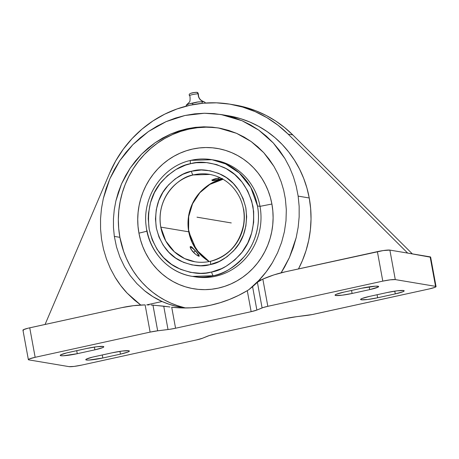 <?xml version="1.0" encoding="UTF-8"?>
<svg xmlns="http://www.w3.org/2000/svg" width="459" height="459" viewBox="0 0 459 459"><rect width="100%" height="100%" fill="white"/><g stroke="black" fill="none" stroke-linecap="round" stroke-linejoin="round"><path stroke-width="0.69" d="M190.915 160.369L211.989 159.703A59.159 56.199 99.5 0 0 190.915 160.369A3.62 1.05 76.9 0 0 190.778 160.375A3.62 1.05 76.9 0 0 190.491 163.714C181.414 165.074 171.821 171.023 161.711 181.552C151.028 193.692 146.851 209.585 149.181 229.236C153.954 248.388 163.496 261.332 177.799 268.056C191.007 273.495 202.086 274.861 211.037 272.147L211.651 272.009A3.62 1.05 76.9 0 0 213.458 275.727L192.384 276.393A59.159 56.199 99.5 0 1 146.914 230.16M198.19 93.883A7.545 7.166 -80.5 0 0 203.44 101.542L205.041 102.282L205.179 103.045L205.041 102.282L203.44 101.542A7.545 7.166 99.5 0 1 198.19 93.883A4.527 0.505 169.6 0 0 193.377 94.411A4.527 0.505 169.6 0 0 189.515 95.587A4.527 0.505 169.6 0 1 193.377 94.411A4.527 0.505 169.6 0 1 198.19 93.883A1.509 1.434 -80.5 0 0 197.054 92.334A1.509 1.434 99.5 0 1 198.19 93.883M191.426 171.247L192.47 171.006C200.25 168.654 209.843 169.847 221.249 174.581C233.579 180.433 241.778 191.587 245.858 208.03C247.866 224.87 244.331 238.508 235.255 248.944C226.666 258.027 218.49 263.202 210.721 264.476A3.62 1.044 -103.8 0 1 210.962 261.148A3.62 1.044 76.2 0 0 210.721 264.476L209.671 264.717C201.897 267.063 192.304 265.87 180.892 261.142C168.568 255.284 160.363 244.136 156.284 227.687C154.281 210.847 157.81 197.215 166.887 186.779C175.476 177.696 183.657 172.515 191.426 171.247A3.62 1.044 76.2 0 0 193.268 174.954A3.62 1.044 -103.8 0 1 191.426 171.247L201.306 169.991L210.136 170.788L218.622 173.37L226.442 177.633L233.298 183.422L238.938 190.514L243.144 198.644L245.76 207.497L246.678 216.746L245.875 226.035L243.373 235.014L239.265 243.345L233.717 250.712L226.935 256.833L219.167 261.481L209.671 264.717L200.835 265.732L192.005 264.935L183.525 262.353L175.705 258.084L168.843 252.295L163.203 245.204L158.998 237.079L156.387 228.226L155.463 218.977L156.272 209.688L158.774 200.709L162.876 192.378L168.424 185.011L175.212 178.89L182.975 174.242L191.426 171.247M210.044 174.431L193.268 174.954A44.316 42.102 99.5 0 1 209.533 174.345A44.316 42.102 99.5 0 1 210.044 174.431M188.752 231.824C183.491 199.975 209.229 180.766 221.554 179.578A3.62 1.05 76.7 0 0 221.691 179.572A3.62 1.05 -103.3 0 1 221.554 179.578A44.316 42.102 -80.5 0 0 188.752 231.824A44.316 42.102 -80.5 0 0 209.229 261.532L196.354 249.794L188.752 231.824L160.782 227.119L188.752 231.824M169.996 307.008L168.235 306.767L169.996 307.008M210.647 305.206A130.729 124.188 99.5 0 1 171.712 307.22L175.567 328.231A10.058 1.119 -10.4 0 1 168.017 329.533L157.672 330.807L152.956 305.12L168.235 306.767L163.731 306.164L168.017 329.533L163.731 306.164L151.068 305.005L152.956 305.12L157.672 330.807L169.83 329.287L175.567 328.231L171.712 307.22L181.454 307.92L191.231 307.823L200.985 306.916L210.647 305.206L220.171 302.711L229.489 299.44L238.542 295.412L247.286 290.656A130.729 124.188 99.5 0 1 210.647 305.206M221.008 114.52L204.421 113.247L194.668 113.866L184.96 115.484L175.395 118.089L166.066 121.652L157.064 126.139L148.475 131.504L140.379 137.706L132.858 144.671L125.978 152.342L119.81 160.644L114.417 169.491L109.844 178.803L106.138 188.488L103.332 198.46L101.462 208.61L100.538 218.851L100.567 229.081L101.554 239.196L103.527 249.283L106.465 259.048L110.332 268.406L115.094 277.253C118.812 283.306 122.811 288.579 127.097 293.083L140.764 305.051L134.217 299.911L127.097 293.083L120.7 285.509L115.094 277.253L110.332 268.406L106.465 259.048L103.527 249.283L101.554 239.196L100.567 229.081L100.538 218.851L101.462 208.61L103.332 198.46L109.844 178.803L119.81 160.644L132.858 144.671L148.475 131.504L166.066 121.652L184.96 115.484L204.421 113.247L214.135 113.631L223.711 115.02L233.057 117.395L242.082 120.734L250.7 125.009L258.83 130.178L266.392 136.185L273.312 142.984L279.525 150.495L284.976 158.653L289.6 167.386L293.364 176.595L296.221 186.205L298.155 196.113L309.24 197.978A105.214 99.947 -80.5 0 0 228.375 115.76L221.008 114.52L242.082 120.734L258.83 130.178L273.312 142.984L284.976 158.653L289.6 167.386L293.364 176.595L296.221 186.205L298.155 196.113L299.153 206.412L299.159 216.826L298.172 227.239L296.204 237.567L289.422 257.516L281.126 272.807L284.672 266.943L289.422 257.516L293.278 247.688L296.204 237.567L298.172 227.239L299.159 216.826L299.153 206.412L298.155 196.113L309.24 197.978L306.922 188.001L303.669 178.327L299.532 169.05L294.535 160.26L288.74 152.044L282.187 144.47L274.952 137.625L267.104 131.567L258.71 126.357L249.862 122.042L240.636 118.669L228.278 115.743M298.476 268.928A105.214 99.947 -80.5 0 0 309.24 197.978L310.645 208.501L311.03 219.132L310.382 229.77L308.712 240.304L306.038 250.625L302.389 260.626L298.476 268.928M136.897 283.639L144.522 290.696L152.95 296.686L162.073 301.517L168.78 304.139L175.677 306.17L185.505 307.978A91.536 86.958 99.5 0 1 181.833 307.444A91.536 86.958 99.5 0 1 162.073 301.517C155.974 298.809 150.122 295.206 144.522 290.696L136.897 283.639L130.195 275.618L124.509 266.748L119.931 257.16L116.523 246.994L114.331 236.396L119.897 237.332A91.536 86.958 -80.5 0 0 185.763 307.978M219.413 128.13A91.536 86.958 -80.5 0 0 119.897 237.332L114.331 236.396L113.471 227.595L113.448 218.696L114.251 209.786L115.88 200.956L121.543 183.852L130.218 168.051L141.567 154.161L155.153 142.703L170.461 134.131L186.893 128.767L203.83 126.816L218.254 127.929L236.592 133.334L251.165 141.55L263.764 152.686L273.908 166.324L277.93 173.921L281.206 181.936L283.696 190.29L285.378 198.913L283.696 190.29L281.206 181.936L277.93 173.921L273.908 166.324L269.169 159.227L263.764 152.686L257.746 146.777L251.165 141.55L244.09 137.052L236.592 133.334L228.743 130.431L220.613 128.359L212.282 127.154L203.83 126.816L195.339 127.355L186.893 128.767L178.574 131.033L170.461 134.131L162.629 138.033L155.153 142.703L148.108 148.096L141.567 154.161L135.583 160.834L130.218 168.051L125.525 175.751L121.543 183.852L118.319 192.281L115.88 200.956L114.251 209.786L113.448 218.696L113.471 227.595L114.331 236.396M138.939 233.161L146.955 231.198L138.939 233.161A71.151 67.593 -80.5 0 0 218.186 288.137A71.151 67.593 -80.5 0 0 271.9 204.025A71.151 67.593 -80.5 0 0 192.654 149.043A71.151 67.593 -80.5 0 0 138.939 233.161L138.01 226.27L137.729 219.31L138.102 212.345L139.117 205.437L140.775 198.655L143.053 192.063L145.933 185.734L149.387 179.716L153.381 174.07L157.873 168.86L162.825 164.121L168.189 159.91L173.909 156.267L179.934 153.22L186.199 150.804L192.654 149.043L199.235 147.953L205.873 147.54L212.506 147.809L219.069 148.762L225.501 150.386L231.743 152.669L237.728 155.59L243.402 159.112L248.715 163.209L253.603 167.839L258.033 172.957L261.957 178.517L265.331 184.461L268.131 190.737L270.328 197.278L271.9 204.025L260.001 206.361L271.9 204.025L272.83 210.911L273.111 217.87L272.744 224.841L271.722 231.749L270.07 238.531L267.786 245.117L264.906 251.452L261.452 257.47L257.459 263.11L252.966 268.326L248.015 273.059L242.656 277.27L236.936 280.914L230.911 283.96L224.64 286.376L218.186 288.137L211.61 289.233L204.972 289.646L198.34 289.371L191.776 288.418L185.338 286.795L179.102 284.511L173.112 281.596L167.437 278.068L162.13 273.971L157.236 269.341L152.807 264.223L148.888 258.664L145.509 252.72L142.709 246.449L140.511 239.908L138.939 233.161M213.257 159.933A59.159 56.199 99.5 0 1 260.001 206.361A59.159 56.199 -80.5 0 0 214.525 160.134L211.989 159.703A59.159 56.199 99.5 0 1 257.465 205.936L260.001 206.361L257.465 205.936C261.251 225.398 254.183 245.267 244.113 256.724C233.344 267.941 223.126 274.275 213.458 275.727A3.62 1.05 -103.1 0 1 211.651 272.009L221.513 268.641L226.172 266.22L234.733 260.018L242.008 252.209L247.722 243.086L251.652 233.006L253.661 222.345L253.661 211.519L251.652 200.927L247.717 190.984L242.002 182.068L234.727 174.512L226.167 168.614L216.654 164.592L206.544 162.606L196.222 162.721L191.11 163.57L185.488 165.142L175.969 169.503L167.415 175.705L160.139 183.514L154.425 192.631L150.489 202.712L148.487 213.372L148.234 218.794L149.238 229.552L152.227 239.868L157.076 249.346L163.599 257.619L171.557 264.378L180.634 269.364L190.496 272.382L200.761 273.323L205.919 273.002L211.651 272.009C220.727 270.644 230.32 264.7 240.43 254.171C251.119 242.031 255.296 226.138 252.961 206.487C248.187 187.329 238.651 174.391 224.348 167.661C211.134 162.228 200.055 160.862 191.11 163.57L190.491 163.714A3.62 1.05 -103.1 0 1 190.778 160.375M194.846 261.75A44.316 42.102 99.5 0 1 160.782 227.119A44.316 42.102 99.5 0 1 193.268 174.954C180.995 176.267 155.549 195.442 160.782 227.119L165.779 241.009L174.374 251.796L184.638 258.595L194.846 261.75C200.233 262.651 205.615 262.445 210.974 261.148C228.525 255.979 239.363 244.016 243.482 225.254C245.083 215.569 243.855 206.366 239.793 197.645C233.27 184.753 223.183 176.985 209.533 174.345M243.591 208.977A44.316 42.102 99.5 0 1 211.106 261.142A3.62 1.044 76.2 0 0 210.962 261.148M191.162 246.552L190.181 246.667L190.284 247.74L192.419 251.28L196.102 254.693L199.229 256.197L198.982 255.181L197.267 252.909L191.736 246.931L196.492 251.968L199.338 256.013L198.431 256.059L196.102 254.693L192.419 251.28L190.284 247.74L190.181 246.667L191.162 246.552M220.154 177.903L218.891 178.023L220.154 177.903M217.606 178.207L218.891 178.023L217.606 178.207M215.185 178.735L216.355 178.448L215.185 178.735M213.292 179.406L214.158 179.062L213.292 179.406M212.184 180.054L212.626 179.744L212.184 180.054M212.024 180.513L214.445 180.439L222.644 178.654L213.538 180.582L212.305 180.622L212.196 180.048L212.305 180.622L211.983 180.318M198.19 256.093L198.615 255.87L198.403 255.003L196.303 251.934L193.119 248.686L190.714 247.154A6.001 1.182 -132.8 0 1 190.933 247.212A6.001 1.182 -132.8 0 1 195.322 250.821A6.001 1.182 -132.8 0 1 198.581 255.474A6.001 1.182 -132.8 0 1 198.466 256.07M198.621 255.743A6.61 1.302 47.2 0 1 198.764 256.174A6.61 1.302 47.2 0 0 198.741 256.093L198.581 255.474M190.933 247.212L190.33 246.999A6.61 1.302 47.2 0 0 190.141 246.948A6.61 1.302 47.2 0 1 190.6 247.114M222.018 178.666A6.001 0.671 -10.4 0 1 212.781 180.02L216.809 179.727L222.242 178.603M218.828 178.029L213.733 179.211M212.5 179.802L212.781 180.02A6.001 0.671 -10.4 0 1 212.62 179.98A6.001 0.671 -10.4 0 1 212.488 179.83M194.874 253.735A6.001 1.182 -132.8 0 1 191.03 249.191A6.001 1.182 -132.8 0 1 190.714 247.154L190.319 247.734L191.317 249.627L194.995 253.844M213.831 179.182A6.001 0.671 -10.4 0 1 218.8 178.035M197.054 92.334A1.509 1.434 -80.5 0 0 196.165 92.448L195.953 92.437M195.276 92.466L194.834 92.511M194.341 92.58L193.83 92.666M193.302 92.758L192.315 92.976M191.885 93.091L191.523 93.2M223.057 179.251A44.316 42.102 -80.5 0 0 221.554 179.578L223.057 179.251M203.618 101.577C200.044 100.223 198.305 97.704 198.414 94.009L197.009 92.328C195.718 92.311 187.479 92.833 189.515 95.644C190.278 95.547 190.313 101.932 189.441 102.059L186.17 105.249L186.325 106.115L186.17 105.249L189.286 103.763L197.215 102.03L203.83 101.646M186.939 104.83L189.286 103.763L192.585 103.264L192.843 104.663L192.585 103.264L198.403 101.887L202.023 101.778L202.299 103.292L202.023 101.778L203.44 101.542M211.989 159.703L225.576 163.903L239.265 172.951L250.763 187.347L257.465 205.936A59.159 56.199 99.5 0 1 213.458 275.727A59.159 56.199 99.5 0 1 192.384 276.393C168.39 272.755 148.641 251.171 146.128 226.017C142.106 196.636 162.738 166.21 190.789 160.375C197.835 158.751 204.903 158.527 211.989 159.703M192.384 276.393L194.92 276.817A59.159 56.199 -80.5 0 0 260.001 206.361A59.159 56.199 99.5 0 1 193.652 276.588M162.073 301.517L146.719 304.879L162.073 301.517M261.435 279.743L258.991 280.277L266.186 271.871L272.399 262.674L277.557 252.817L281.579 242.444L284.402 231.709L285.991 220.773L286.318 209.786L285.378 198.913L286.318 209.786L285.991 220.773L284.402 231.709L281.579 242.444L277.557 252.817L272.399 262.674C268.417 269.278 263.948 275.148 258.991 280.277A91.536 86.958 99.5 0 1 249.117 289.486L258.991 280.277L261.435 279.743M235.06 105.031L245.749 107.412L256.133 110.889L266.134 115.433L275.641 120.992L284.563 127.516L292.813 134.94A116.902 111.055 -80.5 0 0 234.962 105.013L230.315 104.233A116.902 111.055 99.5 0 1 288.166 134.16L292.813 134.94L412.331 253.873L292.813 134.94L288.166 134.16L407.684 253.093L430.611 257.218M436.05 286.594A10.058 1.119 -10.4 0 1 429.257 288.929L434.994 287.323L436.027 286.709L435.557 286.353A10.058 1.119 -10.4 0 1 436.05 286.594L430.64 257.109A10.058 1.119 169.6 0 0 430.14 256.862L435.557 286.353L395.285 279.588L435.557 286.353L430.14 256.862L389.875 250.098L395.285 279.588L390.345 279.824L382.795 281.126L267.832 306.319L382.795 281.126L377.384 251.635L382.795 281.126A10.058 1.119 -10.4 0 1 395.285 279.588L389.875 250.098A10.058 1.119 169.6 0 0 377.384 251.635L285.337 271.808L273.931 274.895L262.835 279.101L267.832 306.319L263.133 307.547L256.879 310.06L262.095 307.926L257.379 282.233L262.095 307.926A10.058 1.119 -10.4 0 1 267.832 306.319L262.835 279.101L258.354 281.499L252.588 286.691L256.879 310.06L252.588 286.691L248.715 289.755L257.379 282.233L262.835 279.101A130.729 124.188 99.5 0 1 285.337 271.808L383.122 250.58L389.875 250.098L407.684 253.093L288.166 134.16L278.062 125.261L266.995 117.711L255.129 111.617L242.627 107.067L229.678 104.124L216.459 102.833L203.159 103.212L189.969 105.254L177.082 108.926L164.678 114.182L152.933 120.947L142.02 129.117L132.094 138.578L123.293 149.204L115.748 160.828L109.563 173.295L45.068 324.456L109.563 173.295A116.902 111.055 99.5 0 1 230.315 104.233M214.531 127.533L205.999 127.183L197.462 127.717L188.999 129.122L180.697 131.389L172.63 134.498L164.879 138.411L157.523 143.105L150.627 148.521L144.252 154.608L138.475 161.321L133.334 168.579L128.893 176.319L125.187 184.466L122.255 192.941L120.126 201.667L118.812 210.555L118.336 219.517L118.703 228.473L119.897 237.332L123.678 251.549L126.386 258.354L129.61 264.9L133.334 271.143L137.534 277.035L142.181 282.543L147.247 287.627L152.692 292.263L158.487 296.405L164.592 300.043L170.96 303.141L177.564 305.677L184.346 307.645M149.095 304.919L147.081 304.885L149.095 304.919M145.124 304.891L133.403 305.694L121.79 307.645A130.729 124.188 99.5 0 1 145.124 304.891L150.116 332.109L145.124 304.891M248.715 289.755L247.286 290.656L251.142 311.672L175.567 328.231L251.142 311.672L247.286 290.656L248.715 289.755M23.443 330.394L23.019 330.256L23.306 329.757L27.97 328.225L121.79 307.645L29.743 327.818A10.058 1.119 169.6 0 0 22.95 330.153L28.36 359.638A10.058 1.119 -10.4 0 1 35.154 357.303L29.743 327.818L35.154 357.303L150.116 332.109A10.058 1.119 -10.4 0 1 157.672 330.807L150.116 332.109L35.154 357.303L29.422 358.909L28.389 359.529L28.86 359.885A10.058 1.119 -10.4 0 1 28.36 359.638M429.257 288.929L314.295 314.122A10.058 1.119 -10.4 0 1 306.744 315.425L296.394 316.704L312.401 314.518L429.257 288.929M284.419 318.77A15.945 1.779 -10.4 0 1 296.394 316.704L284.419 318.77L216.631 333.624L284.419 318.77M207.537 336.172A15.945 1.779 -10.4 0 1 216.631 333.624L209.184 335.575L202.316 338.312L207.537 336.172M202.316 338.312A10.058 1.119 -10.4 0 1 196.578 339.918L81.616 365.112A10.058 1.119 -10.4 0 1 69.125 366.649L28.86 359.885L69.125 366.649L74.065 366.414L81.616 365.112L196.578 339.918L202.316 338.312M256.879 310.06A10.058 1.119 -10.4 0 1 251.142 311.672L256.879 310.06M352.099 293.473A13.196 1.469 -10.4 0 1 335.047 295.171A13.196 1.469 -10.4 0 1 343.969 292.108L336.436 294.219L335.081 295.022L335.701 295.493L342.184 295.183L352.099 293.473L369.713 289.612L369.208 286.846L369.713 289.612L378.159 287.064L378.537 286.41L375.485 286.169L361.583 288.246A13.196 1.469 -10.4 0 1 378.629 286.548A13.196 1.469 -10.4 0 1 369.713 289.612L352.099 293.473L351.542 290.444L352.099 293.473M361.583 288.246L343.969 292.108L361.583 288.246M86.762 348.467L66.819 352.868L60.697 354.882L60.261 355.249L60.875 355.714L63.371 355.771L77.273 353.694A13.196 1.469 -10.4 0 1 60.227 355.392A13.196 1.469 -10.4 0 1 69.143 352.328L86.762 348.467A13.196 1.469 -10.4 0 1 103.809 346.769A13.196 1.469 -10.4 0 1 94.893 349.833L94.382 347.067L94.893 349.833L102.42 347.727L103.774 346.918L103.16 346.447L96.671 346.757L86.762 348.467M76.722 350.67L77.273 353.694L94.893 349.833L77.273 353.694L76.722 350.67M377.097 294.741L377.654 297.765L395.268 293.903L394.763 291.138L395.268 293.903L402.795 291.798L404.149 290.989L403.536 290.518L397.046 290.828L387.138 292.538A13.196 1.469 -10.4 0 1 404.184 290.84A13.196 1.469 -10.4 0 1 395.268 293.903L377.654 297.765A13.196 1.469 -10.4 0 1 360.602 299.469A13.196 1.469 -10.4 0 1 369.518 296.399L361.99 298.511L360.636 299.32L361.256 299.784L367.739 299.475L377.654 297.765L377.097 294.741M387.138 292.538L369.518 296.399L387.138 292.538M112.317 352.764L92.368 357.165L86.252 359.173L85.873 359.822L86.43 360.011L88.926 360.063L102.827 357.991A13.196 1.469 -10.4 0 1 85.781 359.69A13.196 1.469 -10.4 0 1 94.697 356.626L112.317 352.764A13.196 1.469 -10.4 0 1 129.363 351.066A13.196 1.469 -10.4 0 1 120.447 354.13L119.937 351.364L120.447 354.13L127.975 352.019L129.329 351.21L128.709 350.745L122.226 351.055L112.317 352.764M102.271 354.962L102.827 357.991L120.447 354.13L102.827 357.991L102.271 354.962M229.523 222.644L197.003 217.176M231.273 222.936L201.071 217.859M218.61 179.997L218.266 178.132M195.345 250.798L193.589 252.427M223.085 179.268L209.849 184.415L199.837 192.723L192.562 203.767L188.701 216.545L188.603 229.884L192.281 242.57L199.384 253.443L209.264 261.527M211.978 179.756L212.62 179.98"/></g></svg>
